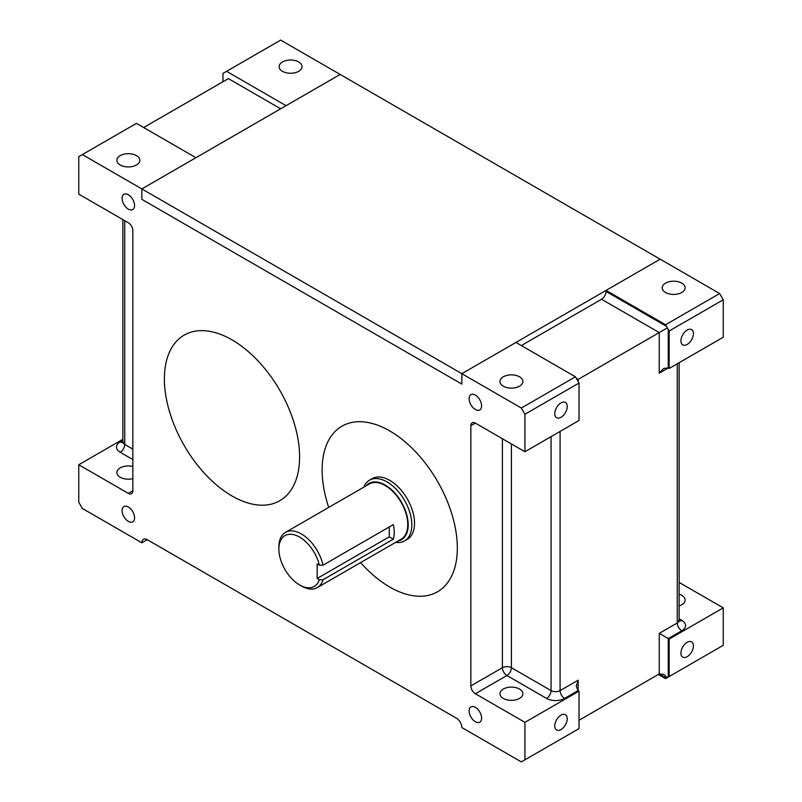 <?xml version="1.0" encoding="UTF-8"?>
<svg xmlns="http://www.w3.org/2000/svg" width="802" height="802" viewBox="0 0 802 802"><rect width="100%" height="100%" fill="white"/><g stroke="black" fill="none" stroke-linecap="round" stroke-linejoin="round"><path stroke-width="1.2" d="M122.866 439.285L78.756 464.749L78.756 502.222L82.365 508.468L141.854 542.814L147.267 539.686A7.649 4.411 -120 0 0 143.438 539.315A7.649 4.411 -120 0 0 141.854 542.814M579.024 691.123L524.939 722.351L475.365 693.73L506.914 675.515L546.573 698.412A12.752 7.358 180 0 0 564.598 698.412L578.122 690.602L578.122 680.196L576.257 686.482L578.122 690.602L579.024 691.123L579.024 728.597L521.33 761.9L461.842 727.554A7.649 4.411 -120 0 0 456.438 718.191L147.267 539.686M461.842 384.088L141.854 199.347L141.854 188.931L82.365 154.585L136.45 123.368L195.939 157.713L141.854 188.931L141.854 199.347L461.842 384.088L461.842 373.672L141.854 188.931L340.158 74.446L286.073 105.674L226.585 71.328L280.67 40.1L660.146 259.186L606.061 290.414L665.55 324.76L719.635 293.532L660.146 259.186L461.842 373.672L515.927 342.454L575.415 376.8L521.33 408.028L461.842 373.672L461.842 384.088M120.22 164.991A11.469 6.627 0 0 0 132.731 166.435A11.469 6.627 0 0 0 139.809 160.31A11.469 6.627 0 0 0 136.45 155.628A11.469 6.627 0 0 0 123.949 154.195A11.469 6.627 0 0 0 116.861 160.31A11.469 6.627 0 0 0 120.22 164.991M82.365 154.585L78.756 156.671L78.756 194.134L128.34 222.766A6.376 3.679 -120 0 1 132.841 230.565L132.841 490.774A6.376 3.679 60 0 1 131.518 493.691A6.376 3.679 60 0 1 128.34 493.37L78.756 464.749M132.841 466.463A11.469 6.627 0 0 0 116.861 472.558A11.469 6.627 0 0 0 120.22 477.24A11.469 6.627 0 0 0 132.841 478.644M519.526 689.048A11.469 6.627 0 0 0 507.024 687.605A11.469 6.627 0 0 0 499.947 693.73A11.469 6.627 0 0 0 503.305 698.412A11.469 6.627 0 0 0 515.806 699.845A11.469 6.627 0 0 0 522.894 693.73A11.469 6.627 0 0 0 519.526 689.048M282.474 71.328A11.469 6.627 0 0 0 294.976 72.761A11.469 6.627 0 0 0 302.053 66.636A11.469 6.627 0 0 0 298.695 61.954A11.469 6.627 0 0 0 286.194 60.521A11.469 6.627 0 0 0 279.106 66.636A11.469 6.627 0 0 0 282.474 71.328M579.024 720.266L659.244 673.951L666.452 678.111L665.55 678.632L658.342 674.472M679.134 605.881A11.469 6.627 0 0 0 685.139 600.056A11.469 6.627 0 0 0 681.78 595.375A11.469 6.627 0 0 0 679.134 594.232M519.526 376.8A11.469 6.627 0 0 0 507.024 375.366A11.469 6.627 0 0 0 499.947 381.481A11.469 6.627 0 0 0 503.305 386.163A11.469 6.627 0 0 0 515.806 387.607A11.469 6.627 0 0 0 522.894 381.481A11.469 6.627 0 0 0 519.526 376.8M681.78 283.126A11.469 6.627 0 0 0 669.269 281.692A11.469 6.627 0 0 0 662.191 287.808A11.469 6.627 0 0 0 665.55 292.489A11.469 6.627 0 0 0 678.051 293.933A11.469 6.627 0 0 0 685.139 287.808A11.469 6.627 0 0 0 681.78 283.126M226.585 71.328L222.976 73.403L222.976 81.734M133.804 520.799A8.822 5.093 60 0 1 132.741 521.821A8.822 5.093 60 0 1 124.601 517.791A8.822 5.093 60 0 1 122.866 507.576A8.822 5.093 60 0 1 123.929 506.553A8.822 5.093 60 0 1 132.069 510.583A8.822 5.093 60 0 1 133.804 520.799M480.839 721.158A8.822 5.093 60 0 1 479.776 722.181A8.822 5.093 60 0 1 471.626 718.151A8.822 5.093 60 0 1 469.892 707.935A8.822 5.093 60 0 1 470.954 706.903A8.822 5.093 60 0 1 479.105 710.933A8.822 5.093 60 0 1 480.839 721.158M133.804 208.56A8.822 5.093 60 0 1 132.741 209.583A8.822 5.093 60 0 1 124.601 205.553A8.822 5.093 60 0 1 122.866 195.337A8.822 5.093 60 0 1 123.929 194.305A8.822 5.093 60 0 1 132.069 198.335A8.822 5.093 60 0 1 133.804 208.56M469.892 395.687A8.822 5.093 60 0 1 470.954 394.664A8.822 5.093 60 0 1 479.105 398.694A8.822 5.093 60 0 1 480.839 408.91A8.822 5.093 60 0 1 479.776 409.932A8.822 5.093 60 0 1 471.626 405.902A8.822 5.093 60 0 1 469.892 395.687M524.939 451.737L524.939 414.263L579.024 383.045L579.024 420.509L524.939 451.737L475.365 423.115A6.376 3.679 -120 0 0 472.177 422.804A6.376 3.679 -120 0 0 470.854 425.722L470.854 685.921L502.403 667.705A6.376 3.679 -120 0 0 506.914 675.515A6.376 3.679 -60 0 0 511.415 667.705L551.074 690.602L551.074 436.649M566.463 410.393A8.822 5.093 -60 0 1 556.588 417.742A8.822 5.093 -60 0 1 555.525 409.812A8.822 5.093 -60 0 1 565.4 402.464A8.822 5.093 -60 0 1 566.463 410.393M669.159 676.557L669.159 639.084L723.244 607.866L723.244 645.329L666.452 678.111M692.657 649.79A8.822 5.093 -60 0 1 682.773 657.129A8.822 5.093 -60 0 1 681.71 649.199A8.822 5.093 -60 0 1 691.595 641.861A8.822 5.093 -60 0 1 692.657 649.79M669.159 331.005L669.159 368.469L723.244 337.251L723.244 299.778L669.159 331.005L665.55 324.76M692.657 337.542A8.822 5.093 -60 0 1 682.773 344.89A8.822 5.093 -60 0 1 681.71 336.96A8.822 5.093 -60 0 1 691.595 329.612A8.822 5.093 -60 0 1 692.657 337.542M524.939 759.815L524.939 722.351M566.463 722.642A8.822 5.093 -60 0 1 556.588 729.99A8.822 5.093 -60 0 1 555.525 722.061A8.822 5.093 -60 0 1 565.4 714.712A8.822 5.093 -60 0 1 566.463 722.642M668.256 677.078L668.256 638.562L669.159 639.084M679.134 618.823L681.78 620.347A12.752 7.358 180 0 1 681.78 630.763L668.256 638.562L659.244 633.359L659.244 673.951L663.745 674.402L667.264 677.65M578.122 729.118L577.31 729.579M579.024 383.045L575.415 376.8M524.939 414.263L521.33 408.028M578.122 381.481L578.122 379.396L577.31 379.867M521.33 345.572L601.55 299.256A6.376 3.679 120 0 0 606.061 291.457L606.061 290.414M723.244 299.778L719.635 293.532M576.317 378.364L578.122 379.396L667.264 327.938M668.256 329.442L668.256 367.958L663.745 368.399L659.244 373.161L668.256 367.958L669.159 368.469M475.365 693.73A6.376 3.679 60 0 1 470.854 685.921M679.134 582.402L723.244 607.866M280.67 108.791L228.39 78.606L143.658 127.528M389.732 587.044A95.608 55.198 -120 0 0 437.531 591.776A95.608 55.198 -120 0 0 452.188 515.165A95.608 55.198 -120 0 0 389.732 430.925A95.608 55.198 -120 0 0 341.933 426.183A95.608 55.198 -120 0 0 328.73 507.405A95.608 55.198 -120 0 1 341.933 426.183A95.608 55.198 -120 0 1 389.732 430.925A95.608 55.198 -120 0 1 452.188 515.165A95.608 55.198 -120 0 1 437.531 591.776A95.608 55.198 -120 0 1 389.732 587.044A95.608 55.198 -120 0 1 360.599 562.603A95.608 55.198 -120 0 0 389.732 587.044M231.989 495.977A95.608 55.198 -120 0 0 279.798 500.709A95.608 55.198 -120 0 0 294.454 424.098A95.608 55.198 -120 0 0 231.989 339.847A95.608 55.198 -120 0 0 184.189 335.116A95.608 55.198 -120 0 0 169.533 411.727A95.608 55.198 -120 0 0 231.989 495.977A95.608 55.198 -120 0 0 279.798 500.709A95.608 55.198 -120 0 0 294.454 424.098A95.608 55.198 -120 0 0 231.989 339.847A95.608 55.198 -120 0 0 184.189 335.116A95.608 55.198 -120 0 0 169.533 411.727A95.608 55.198 -120 0 0 231.989 495.977M363.797 487.165A35.057 20.24 60 0 1 365.271 484.268A35.057 20.24 60 0 1 369.501 480.187L372.208 478.624A35.057 20.24 60 0 1 404.589 494.654A35.057 20.24 60 0 1 411.486 535.265A35.057 20.24 60 0 1 407.256 539.345L404.559 540.899A35.057 20.24 60 0 1 395.657 542.363M369.501 480.187A35.057 20.24 60 0 1 401.882 496.207A35.057 20.24 60 0 1 408.779 536.829A35.057 20.24 60 0 1 404.559 540.899M366.093 485.832A32.501 18.767 60 0 1 397.11 495.736A32.501 18.767 60 0 1 405.401 535.957A32.501 18.767 60 0 1 397.952 541.029M278.865 549.049L278.865 546.974A31.869 18.396 60 0 1 281.622 536.087A31.869 18.396 60 0 1 285.462 532.388L369.291 483.987A31.869 18.396 60 0 1 398.734 498.553A31.869 18.396 60 0 1 405 535.475A31.869 18.396 60 0 1 401.16 539.185L317.331 587.585A31.869 18.396 60 0 1 301.402 586.001L299.597 584.959A29.323 16.932 60 0 1 278.865 549.049A29.323 16.932 60 0 1 281.402 539.044A29.323 16.932 60 0 1 301.572 538.332A29.323 16.932 60 0 1 319.346 565.139L317.171 563.886L317.171 578.453L389.281 536.829L389.281 526.934M317.171 578.453L319.346 579.706L323.036 579.756A31.869 18.396 60 0 1 321.171 583.876A31.869 18.396 60 0 1 317.331 587.585M319.346 579.706A29.323 16.932 60 0 1 317.792 583.004A29.323 16.932 60 0 1 299.597 584.959M285.462 532.388A31.869 18.396 60 0 1 323.036 565.189L393.341 524.598A31.869 18.396 60 0 1 394.243 532.398A31.869 18.396 60 0 1 393.341 539.165L389.281 536.829M319.346 565.139L323.036 565.189M323.036 579.756L393.341 539.165M659.244 373.161L659.244 332.569L601.55 299.256M666.452 326.324L606.061 291.457M502.403 438.724L502.403 667.705A6.376 3.679 180 0 1 511.415 667.705L511.415 443.927M546.573 698.412A6.376 3.679 120 0 0 551.074 690.602A6.376 3.679 180 0 0 560.087 690.602L560.087 431.446M564.598 698.412A6.376 3.679 60 0 1 560.087 690.602L578.122 680.196M475.365 423.115L470.854 425.722M681.78 630.763A6.376 3.679 60 0 1 677.269 622.953L659.244 633.359M678.592 620.668L679.364 621.249L679.134 620.347A6.376 3.679 180 0 1 677.269 622.953L677.269 363.787M681.78 620.347A6.376 3.679 -60 0 1 679.214 620.908M128.34 493.37L132.841 490.774M122.866 440.328L120.22 441.852A12.752 7.358 180 0 0 120.22 452.258L132.841 459.546M124.731 220.68L124.731 444.458L132.841 449.14M123.408 442.173L122.636 442.754L122.866 441.852A6.376 3.679 0 0 0 124.731 444.458A6.376 3.679 120 0 1 120.22 452.258M120.22 441.852A6.376 3.679 -120 0 0 122.786 442.413M679.134 620.347L679.134 362.715M122.866 441.852L122.866 219.598"/></g></svg>
